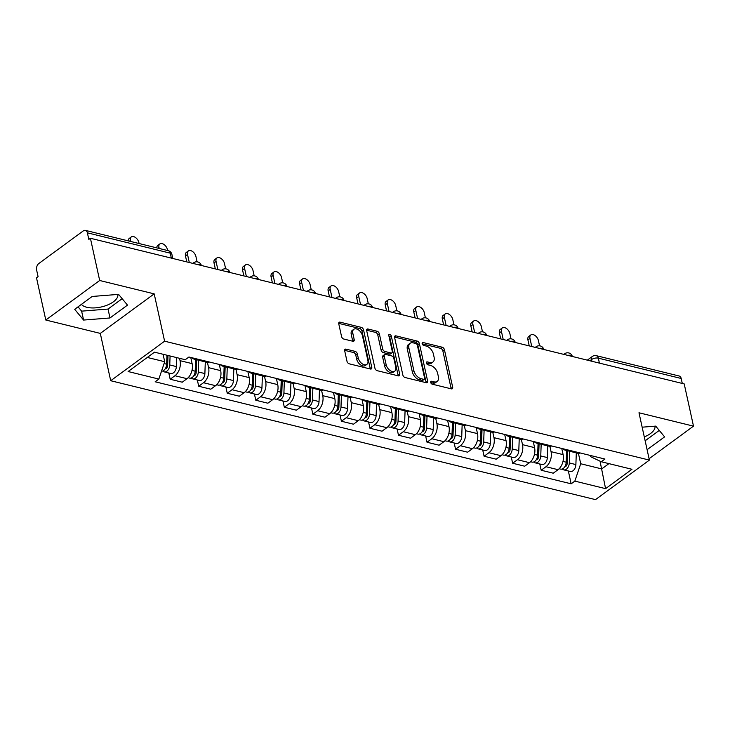 <?xml version="1.0" encoding="UTF-8"?>
<svg xmlns="http://www.w3.org/2000/svg" width="730" height="730" viewBox="0 0 730 730"><rect width="100%" height="100%" fill="white"/><g stroke="black" fill="none" stroke-linecap="round" stroke-linejoin="round"><path stroke-width="1.09" d="M430.682 382.42A1.688 1.031 53.7 0 0 432.26 384.181L451.341 388.862A2.409 1.469 53.7 0 0 452.308 388.725A2.409 1.469 53.7 0 0 452.673 387.219L444.433 349.725A2.409 1.469 53.7 0 0 442.179 347.206L423.099 342.525A1.688 1.031 53.7 0 0 422.424 342.616A1.688 1.031 53.7 0 0 422.159 343.675A1.688 1.031 53.7 0 0 423.738 345.436L426.21 346.047A7.72 4.699 53.7 0 1 433.419 354.123L434.104 357.244A7.72 4.699 53.7 0 1 432.926 362.053A7.72 4.699 53.7 0 1 429.824 362.5L427.36 361.898A1.688 1.031 53.7 0 0 426.676 361.989A1.688 1.031 53.7 0 0 426.42 363.047A1.688 1.031 53.7 0 0 427.999 364.808L430.463 365.42A7.72 4.699 53.7 0 1 437.681 373.495L438.365 376.616A7.72 4.699 53.7 0 1 437.179 381.425A7.72 4.699 53.7 0 1 434.085 381.872L431.613 381.27A1.688 1.031 53.7 0 0 430.937 381.361A1.688 1.031 53.7 0 0 430.682 382.42M654.992 426.165A19.162 8.933 -12.4 0 1 644.289 436.896M117.886 294.427A19.162 8.933 -12.4 0 1 107.611 304.976A19.162 8.933 -12.4 0 1 86.87 307.293A19.162 8.933 -12.4 0 1 81.413 304.373M346.02 349.141A2.409 1.469 53.7 0 0 345.053 349.278A2.409 1.469 53.7 0 0 344.688 350.783L346.996 361.304A2.409 1.469 53.7 0 0 349.25 363.823L370.438 369.024A2.409 1.469 53.7 0 0 371.406 368.887A2.409 1.469 53.7 0 0 371.78 367.382L363.54 329.887A2.409 1.469 53.7 0 0 361.286 327.359L340.089 322.167A2.409 1.469 53.7 0 0 339.121 322.304A2.409 1.469 53.7 0 0 338.757 323.81L341.549 336.512A2.409 1.469 53.7 0 0 343.803 339.039L352.873 341.257A2.409 1.469 53.7 0 0 353.84 341.12A2.409 1.469 53.7 0 0 354.205 339.614L352.827 333.318A6.451 3.924 53.7 0 1 353.813 329.294A6.451 3.924 53.7 0 1 358.713 330.06A6.451 3.924 53.7 0 1 362.427 335.672L367.856 360.355A6.451 3.924 53.7 0 1 366.871 364.38A6.451 3.924 53.7 0 1 361.961 363.613A6.451 3.924 53.7 0 1 358.248 358.001L357.344 353.886A2.409 1.469 53.7 0 0 355.09 351.367L346.02 349.141L344.633 350.163M164.606 341.193L154.194 293.862L99.681 280.493L90.401 238.263L684.211 383.916L693.5 426.147L638.987 412.769L649.39 460.101L164.606 341.193L110.704 380.722L595.488 499.63L649.39 460.101M402.841 375.001A2.409 1.469 53.7 0 0 405.095 377.519L426.284 382.721A2.409 1.469 53.7 0 0 427.251 382.584A2.409 1.469 53.7 0 0 427.625 381.078L419.385 343.584A2.409 1.469 53.7 0 0 417.131 341.056L395.934 335.864A2.409 1.469 53.7 0 0 394.966 336.001A2.409 1.469 53.7 0 0 394.601 337.506L402.841 375.001M398.361 375.868L377.173 370.676A2.409 1.469 53.7 0 1 374.919 368.148L366.679 330.654A2.409 1.469 53.7 0 1 367.044 329.148A2.409 1.469 53.7 0 1 368.011 329.011L377.082 331.238A2.409 1.469 53.7 0 1 379.335 333.756L382.684 348.967A2.409 1.469 53.7 0 0 384.938 351.486L390.952 352.964A2.409 1.469 53.7 0 0 391.919 352.827A2.409 1.469 53.7 0 0 392.284 351.322L388.807 335.49A1.688 1.031 53.7 0 1 389.063 334.44A1.688 1.031 53.7 0 1 390.349 334.641A1.688 1.031 53.7 0 1 391.316 336.11L399.702 374.225A2.409 1.469 53.7 0 1 399.328 375.731A2.409 1.469 53.7 0 1 398.361 375.868M99.681 280.493L45.789 320.023L36.5 277.792L38.069 276.643L36.628 270.063A4.909 3.157 -76.2 0 1 38.836 263.512L83.302 230.899A4.909 3.157 -76.2 0 1 85.41 230.37L168.274 250.691A4.909 3.157 103.8 0 1 170.254 253.164L87.381 232.833A4.909 3.157 -76.2 0 0 85.41 230.37M45.789 320.023L100.302 333.4L110.704 380.722M90.401 238.263L88.823 239.413L87.381 232.833M599.412 363.111L598.326 358.156A4.909 3.157 103.8 0 0 596.355 355.692L679.228 376.023A4.909 3.157 103.8 0 1 681.199 378.487L598.326 358.156A4.909 2.29 167.6 0 0 591.528 359.571L589.877 360.775M682.285 383.442L681.199 378.487M649.089 458.723L693.5 426.147M568.186 450.027A11.297 7.254 103.8 0 1 565.321 450.191L577.403 453.148A11.297 7.254 -76.2 0 0 580.268 452.983M549.863 446.285L551.05 451.66A11.297 7.254 103.8 0 1 545.967 466.726L558.039 469.682A11.297 7.254 -76.2 0 0 563.122 454.626L561.762 448.448M558.039 469.682L553.249 473.204L541.167 470.239L539.798 463.997M565.321 450.191A11.297 7.254 103.8 0 1 562.857 448.713M545.967 466.726L541.167 470.239M539.652 443.028A11.297 7.254 103.8 0 1 536.787 443.183L548.86 446.149A11.297 7.254 -76.2 0 0 551.725 445.984M511.265 456.998L512.633 463.24L524.706 466.205L529.496 462.683A11.297 7.254 -76.2 0 0 534.579 447.627L533.229 441.449M536.787 443.183A11.297 7.254 103.8 0 1 534.323 441.714M521.33 439.287L522.507 444.661A11.297 7.254 103.8 0 1 517.424 459.727L512.633 463.24M511.109 436.029A11.297 7.254 103.8 0 1 508.244 436.184L520.326 439.15A11.297 7.254 -76.2 0 0 523.191 438.986M482.722 449.999L484.09 456.241L496.172 459.197L500.962 455.684A11.297 7.254 -76.2 0 0 506.045 440.619L504.686 434.45M508.244 436.184A11.297 7.254 103.8 0 1 505.78 434.715M492.786 432.279L493.973 437.662A11.297 7.254 103.8 0 1 488.89 452.728L484.09 456.241M482.576 429.021A11.297 7.254 103.8 0 1 479.71 429.185L491.783 432.151A11.297 7.254 -76.2 0 0 494.648 431.987M454.188 443L455.556 449.242L467.629 452.198L472.42 448.685A11.297 7.254 -76.2 0 0 477.502 433.62L476.152 427.452M479.71 429.185A11.297 7.254 103.8 0 1 477.247 427.716M464.253 425.28L465.43 430.663A11.297 7.254 103.8 0 1 460.347 445.729L455.556 449.242M454.033 422.022A11.297 7.254 103.8 0 1 451.167 422.186L463.249 425.152A11.297 7.254 -76.2 0 0 466.114 424.988M425.645 435.993L427.023 442.243L439.095 445.2L443.886 441.687A11.297 7.254 -76.2 0 0 448.968 426.621L447.609 420.453M451.167 422.186A11.297 7.254 103.8 0 1 448.704 420.717M435.71 418.281L436.896 423.665A11.297 7.254 103.8 0 1 431.813 438.721L427.023 442.243M425.499 415.023A11.297 7.254 103.8 0 1 422.634 415.188L434.706 418.153A11.297 7.254 -76.2 0 0 437.571 417.989M397.111 428.994L398.48 435.244L410.552 438.201L415.343 434.688A11.297 7.254 -76.2 0 0 420.425 419.622L419.075 413.445M422.634 415.188A11.297 7.254 103.8 0 1 420.17 413.718M407.176 411.282L408.353 416.666A11.297 7.254 103.8 0 1 403.27 431.722L398.48 435.244M396.956 408.024A11.297 7.254 103.8 0 1 394.09 408.189L406.172 411.145A11.297 7.254 -76.2 0 0 409.037 410.99M368.568 421.995L369.946 428.245L382.018 431.202L386.809 427.689A11.297 7.254 -76.2 0 0 391.891 412.623L390.532 406.446M394.09 408.189A11.297 7.254 103.8 0 1 391.627 406.72M378.633 404.283L379.819 409.658A11.297 7.254 103.8 0 1 374.736 424.723L369.946 428.245M368.422 401.026A11.297 7.254 103.8 0 1 365.557 401.19L377.629 404.146A11.297 7.254 -76.2 0 0 380.494 403.991M340.034 414.996L341.403 421.237L353.475 424.203L358.266 420.69A11.297 7.254 -76.2 0 0 363.348 405.624L361.998 399.447M365.557 401.19A11.297 7.254 103.8 0 1 363.093 399.721M350.099 397.284L351.276 402.659A11.297 7.254 103.8 0 1 346.193 417.724L341.403 421.237M339.888 394.027A11.297 7.254 103.8 0 1 337.023 394.191L349.095 397.147A11.297 7.254 -76.2 0 0 351.96 396.983M311.491 407.997L312.869 414.238L324.941 417.204L329.732 413.691A11.297 7.254 -76.2 0 0 334.815 398.626L333.455 392.448M337.023 394.191A11.297 7.254 103.8 0 1 334.55 392.722M321.556 390.285L322.742 395.66A11.297 7.254 103.8 0 1 317.659 410.725L312.869 414.238M311.345 387.028A11.297 7.254 103.8 0 1 308.48 387.192L320.552 390.149A11.297 7.254 -76.2 0 0 323.417 389.984M282.957 400.998L284.326 407.24L296.398 410.205L301.189 406.683A11.297 7.254 -76.2 0 0 306.272 391.627L304.921 385.449M308.48 387.192A11.297 7.254 103.8 0 1 306.016 385.723M293.022 383.286L294.199 388.661A11.297 7.254 103.8 0 1 289.116 403.726L284.326 407.24M282.811 380.029A11.297 7.254 103.8 0 1 279.946 380.184L292.018 383.15A11.297 7.254 -76.2 0 0 294.884 382.985M254.414 393.999L255.792 400.241L267.864 403.206L272.655 399.684A11.297 7.254 -76.2 0 0 277.738 384.628L276.378 378.45M279.946 380.184A11.297 7.254 103.8 0 1 277.473 378.715M264.479 376.288L265.665 381.662A11.297 7.254 103.8 0 1 260.583 396.728L255.792 400.241M254.268 373.03A11.297 7.254 103.8 0 1 251.403 373.185L263.475 376.151A11.297 7.254 -76.2 0 0 266.34 375.987M225.88 387L227.249 393.242L239.321 396.207L244.112 392.685A11.297 7.254 -76.2 0 0 249.195 377.62L247.844 371.451M251.403 373.185A11.297 7.254 103.8 0 1 248.939 371.716M235.945 369.28L237.122 374.663A11.297 7.254 103.8 0 1 232.04 389.729L227.249 393.242M225.734 366.022A11.297 7.254 103.8 0 1 222.869 366.186L234.941 369.152A11.297 7.254 -76.2 0 0 237.807 368.988M197.337 380.001L198.715 386.243L210.787 389.2L215.578 385.686A11.297 7.254 -76.2 0 0 220.661 370.621L219.301 364.452M222.869 366.186A11.297 7.254 103.8 0 1 220.396 364.717M207.402 362.281L208.588 367.665A11.297 7.254 103.8 0 1 203.506 382.73L198.715 386.243M197.191 359.023A11.297 7.254 103.8 0 1 194.326 359.187L206.398 362.153A11.297 7.254 -76.2 0 0 209.264 361.989M168.803 372.993L170.172 379.244L182.244 382.201L187.035 378.688A11.297 7.254 -76.2 0 0 192.118 363.622L190.767 357.454M194.326 359.187A11.297 7.254 103.8 0 1 191.862 357.718M179.534 358.311L180.045 360.666A11.297 7.254 103.8 0 1 174.963 375.731L170.172 379.244M147.314 357.454L164.706 361.715L158.848 379.071L128.115 371.534L154.514 352.17L185.247 359.707L188.942 357.007L604.942 459.042L601.246 461.743L590.442 456.606L590.187 455.42M578.406 453.284L580.706 463.751L601.739 468.916L608.939 463.632M600.042 461.168L605.581 488.653L574.848 481.106L580.706 463.751M601.246 461.743L631.979 469.29L605.581 488.653M158.848 379.071L155.152 381.781L571.152 483.817L574.848 481.106M647.099 449.698L664.601 436.868L655.704 426.11L642.154 427.187M154.194 293.862L100.302 333.4M74.679 309.31L83.576 320.059L109.993 317.97L127.495 305.122L118.598 294.373L92.19 296.462L74.679 309.31M164.706 361.715L163.064 354.269M568.341 470.996L571.152 483.817M645.147 440.783L659.272 430.426M78.055 306.837L81.623 311.144L108.031 309.055L122.165 298.679M81.623 311.144L83.576 320.059M108.031 309.055L109.993 317.97M430.727 382.584L432.516 383.022A7.72 4.699 53.7 0 0 435.609 382.584L437.179 381.425M432.926 362.053L431.348 363.212A7.72 4.699 53.7 0 1 428.255 363.649L426.466 363.212M451.158 388.816A2.409 1.469 53.7 0 0 451.103 388.369L442.854 350.874A2.409 1.469 53.7 0 0 440.601 348.356L422.205 343.839M426.11 382.675A2.409 1.469 53.7 0 0 426.055 382.228L417.806 344.733A2.409 1.469 53.7 0 0 415.552 342.206L394.547 337.059M423.674 379.317A1.688 1.031 53.7 0 0 424.349 379.226A1.688 1.031 53.7 0 0 424.604 378.167L417.368 345.254A1.688 1.031 53.7 0 0 415.79 343.492L413.189 342.854A7.72 4.699 53.7 0 0 410.096 343.292A7.72 4.699 53.7 0 0 408.909 348.11L413.855 370.603A7.72 4.699 53.7 0 0 421.064 378.678L423.674 379.317L422.095 380.467A1.688 1.031 53.7 0 0 422.779 380.376L424.349 379.226M410.096 343.292L408.517 344.451A7.72 4.699 53.7 0 0 407.34 349.259L408.909 348.11M422.095 380.467L419.495 379.828A7.72 4.699 53.7 0 1 412.286 371.762L407.34 349.259M366.624 330.206L375.512 332.387L377.082 331.238M391.919 352.827L390.349 353.977A2.409 1.469 53.7 0 1 389.382 354.114L383.359 352.645A2.409 1.469 53.7 0 1 381.106 350.117L377.766 334.915A2.409 1.469 53.7 0 0 375.512 332.387M398.188 375.831A2.409 1.469 53.7 0 0 398.133 375.384L389.747 337.26A1.688 1.031 53.7 0 0 388.889 335.882M386.152 364.745A6.451 3.924 53.7 0 0 389.866 370.356A6.451 3.924 53.7 0 0 394.766 371.123A6.451 3.924 53.7 0 0 395.76 367.099L393.844 358.403A2.409 1.469 53.7 0 0 391.59 355.884L385.577 354.406A2.409 1.469 53.7 0 0 384.61 354.543A2.409 1.469 53.7 0 0 384.236 356.048L386.152 364.745L384.582 365.894A6.451 3.924 53.7 0 0 388.296 371.506A6.451 3.924 53.7 0 0 393.196 372.273L394.766 371.123M384.61 354.543L383.04 355.702A2.409 1.469 53.7 0 0 382.666 357.198L384.236 356.048M384.582 365.894L382.666 357.198M366.871 364.38L365.301 365.529A6.451 3.924 53.7 0 1 360.392 364.763A6.451 3.924 53.7 0 1 356.678 359.151L355.775 355.035A2.409 1.469 53.7 0 0 353.521 352.517L344.633 350.336M353.813 329.294L352.243 330.444A6.451 3.924 53.7 0 0 351.249 334.468L352.827 333.318M352.69 341.22A2.409 1.469 53.7 0 0 352.636 340.773L351.249 334.468M370.265 368.978A2.409 1.469 53.7 0 0 370.21 368.531L361.961 331.037A2.409 1.469 53.7 0 0 359.707 328.509L338.702 323.363M566.608 450.501L566.188 462.2A6.141 3.942 103.8 0 1 560.631 469.107L559.144 468.742M566.562 451.697L567.447 455.712M539.561 345.828L538.393 340.518A5.648 3.44 53.7 0 0 535.145 335.599A5.648 3.44 53.7 0 0 530.847 334.924A5.648 3.44 53.7 0 0 529.98 338.455L531.75 346.513M567.621 450.748L567.173 463.45A2.947 1.889 103.8 0 1 564.764 466.798M569.71 451.268L569.3 462.957A6.141 3.942 103.8 0 1 563.742 469.864A6.141 3.942 103.8 0 1 562.31 468.97M576.298 452.883L575.888 464.572A6.141 3.942 103.8 0 1 570.331 471.48L563.742 469.864M529.25 345.901L527.936 339.952A5.648 3.44 -126.3 0 1 528.803 336.43L530.847 334.924M538.065 443.502L537.645 455.201A6.141 3.942 103.8 0 1 532.097 462.108L530.601 461.743M538.028 444.698L538.904 448.713M511.027 338.829L509.859 333.519A5.648 3.44 53.7 0 0 506.602 328.6A5.648 3.44 53.7 0 0 502.313 327.925A5.648 3.44 53.7 0 0 501.446 331.447L503.216 339.514M539.087 443.749L538.63 456.451A2.947 1.889 103.8 0 1 536.231 459.8M541.176 444.26L540.757 455.958A6.141 3.942 103.8 0 1 535.199 462.866A6.141 3.942 103.8 0 1 533.776 461.971M547.765 445.875L547.345 457.573A6.141 3.942 103.8 0 1 541.788 464.481L535.199 462.866M500.707 338.902L499.402 332.953A5.648 3.44 -126.3 0 1 500.269 329.431L502.313 327.925M509.531 436.503L509.111 448.202A6.141 3.942 103.8 0 1 503.554 455.109L502.067 454.735M509.485 437.699L510.37 441.714M482.484 331.821L481.316 326.52A5.648 3.44 53.7 0 0 478.068 321.601A5.648 3.44 53.7 0 0 473.77 320.926A5.648 3.44 53.7 0 0 472.903 324.448L474.673 332.515M510.544 436.75L510.097 449.452A2.947 1.889 103.8 0 1 507.688 452.801M512.642 437.261L512.223 448.959A6.141 3.942 103.8 0 1 506.666 455.867A6.141 3.942 103.8 0 1 505.233 454.973M519.222 438.876L518.811 450.574A6.141 3.942 103.8 0 1 513.254 457.482L506.666 455.867M472.173 331.904L470.859 325.954A5.648 3.44 -126.3 0 1 471.726 322.423L473.77 320.926M480.988 429.505L480.568 441.203A6.141 3.942 103.8 0 1 475.02 448.111L473.524 447.736M480.951 430.7L481.827 434.715M453.951 324.823L452.782 319.512A5.648 3.44 53.7 0 0 449.525 314.603A5.648 3.44 53.7 0 0 445.236 313.927A5.648 3.44 53.7 0 0 444.369 317.45L446.139 325.516M482.01 429.751L481.554 442.453A2.947 1.889 103.8 0 1 479.154 445.802M484.099 430.262L483.68 441.96A6.141 3.942 103.8 0 1 478.132 448.868A6.141 3.942 103.8 0 1 476.699 447.974M490.688 431.877L490.268 443.575A6.141 3.942 103.8 0 1 484.711 450.483L478.132 448.868M443.63 324.905L442.325 318.946A5.648 3.44 -126.3 0 1 443.192 315.424L445.236 313.927M452.454 422.506L452.034 434.195A6.141 3.942 103.8 0 1 446.477 441.102L444.99 440.738M452.408 423.701L453.293 427.716M425.407 317.824L424.24 312.513A5.648 3.44 53.7 0 0 420.991 307.604A5.648 3.44 53.7 0 0 416.693 306.928A5.648 3.44 53.7 0 0 415.826 310.451L417.596 318.517M453.467 422.752L453.02 435.454A2.947 1.889 103.8 0 1 450.611 438.803M455.566 423.263L455.146 434.961A6.141 3.942 103.8 0 1 449.589 441.869A6.141 3.942 103.8 0 1 448.156 440.975M462.145 424.878L461.734 436.577A6.141 3.942 103.8 0 1 456.177 443.484L449.589 441.869M415.096 317.906L413.782 311.947A5.648 3.44 -126.3 0 1 414.649 308.425L416.693 306.928M423.911 415.498L423.5 427.196A6.141 3.942 103.8 0 1 417.943 434.104L416.447 433.739M423.874 416.702L424.75 420.717M396.874 310.825L395.706 305.514A5.648 3.44 53.7 0 0 392.448 300.605A5.648 3.44 53.7 0 0 388.159 299.93A5.648 3.44 53.7 0 0 387.292 303.452L389.063 311.518M424.933 415.753L424.477 428.455A2.947 1.889 103.8 0 1 422.077 431.804M427.023 416.264L426.603 427.962A6.141 3.942 103.8 0 1 421.055 434.87A6.141 3.942 103.8 0 1 419.622 433.976M433.611 417.879L433.191 429.578A6.141 3.942 103.8 0 1 427.634 436.485L421.055 434.87M386.553 310.907L385.248 304.948A5.648 3.44 -126.3 0 1 386.115 301.426L388.159 299.93M395.377 408.499L394.957 420.197A6.141 3.942 103.8 0 1 389.4 427.105L387.913 426.74M395.332 409.694L396.217 413.718M368.331 303.826L367.163 298.515A5.648 3.44 53.7 0 0 363.914 293.606A5.648 3.44 53.7 0 0 359.616 292.931A5.648 3.44 53.7 0 0 358.749 296.453L360.529 304.519M396.39 408.754L395.943 421.456A2.947 1.889 103.8 0 1 393.534 424.805M398.489 409.265L398.069 420.964A6.141 3.942 103.8 0 1 392.512 427.871A6.141 3.942 103.8 0 1 391.079 426.977M405.068 410.88L404.657 422.579A6.141 3.942 103.8 0 1 399.1 429.486L392.512 427.871M358.019 303.899L356.705 297.95A5.648 3.44 -126.3 0 1 357.572 294.427L359.616 292.931M366.834 401.5L366.423 413.198A6.141 3.942 103.8 0 1 360.866 420.106L359.37 419.741M366.798 402.695L367.674 406.72M339.797 296.827L338.629 291.516A5.648 3.44 53.7 0 0 335.371 286.607A5.648 3.44 53.7 0 0 331.082 285.932A5.648 3.44 53.7 0 0 330.215 289.454L331.986 297.521M367.856 401.755L367.4 414.448A2.947 1.889 103.8 0 1 365 417.806M369.946 402.266L369.526 413.965A6.141 3.942 103.8 0 1 363.978 420.872A6.141 3.942 103.8 0 1 362.545 419.978M376.534 403.882L376.114 415.58A6.141 3.942 103.8 0 1 370.557 422.488L363.978 420.872M329.476 296.9L328.171 290.951A5.648 3.44 -126.3 0 1 329.038 287.428L331.082 285.932M338.3 394.501L337.88 406.199A6.141 3.942 103.8 0 1 332.323 413.107L330.836 412.742M338.255 395.696L339.14 399.712M311.254 289.828L310.086 284.517A5.648 3.44 53.7 0 0 306.837 279.608A5.648 3.44 53.7 0 0 302.539 278.933A5.648 3.44 53.7 0 0 301.673 282.455L303.452 290.522M339.313 394.748L338.866 407.45A2.947 1.889 103.8 0 1 336.457 410.808M341.412 395.268L340.992 406.966A6.141 3.942 103.8 0 1 335.435 413.873A6.141 3.942 103.8 0 1 334.002 412.97M347.991 396.883L347.58 408.581A6.141 3.942 103.8 0 1 342.023 415.489L335.435 413.873M300.942 289.901L299.629 283.952A5.648 3.44 -126.3 0 1 300.495 280.429L302.539 278.933M309.757 387.502L309.347 399.201A6.141 3.942 103.8 0 1 303.79 406.108L302.293 405.743M309.721 388.698L310.597 392.713M282.72 282.829L281.552 277.519A5.648 3.44 53.7 0 0 278.294 272.6A5.648 3.44 53.7 0 0 274.005 271.925A5.648 3.44 53.7 0 0 273.139 275.456L274.909 283.523M310.779 387.749L310.323 400.451A2.947 1.889 103.8 0 1 307.923 403.799M312.869 388.269L312.449 399.958A6.141 3.942 103.8 0 1 306.901 406.865A6.141 3.942 103.8 0 1 305.469 405.971M319.457 389.884L319.037 401.573A6.141 3.942 103.8 0 1 313.48 408.481L306.901 406.865M272.399 282.902L271.095 276.953A5.648 3.44 -126.3 0 1 271.962 273.431L274.005 271.925M281.223 380.503L280.804 392.202A6.141 3.942 103.8 0 1 275.246 399.109L273.759 398.744M281.178 381.699L282.063 385.714M254.177 275.83L253.009 270.52A5.648 3.44 53.7 0 0 249.76 265.601A5.648 3.44 53.7 0 0 245.463 264.926A5.648 3.44 53.7 0 0 244.596 268.457L246.375 276.515M282.236 380.75L281.789 393.452A2.947 1.889 103.8 0 1 279.38 396.801M284.335 381.261L283.915 392.959A6.141 3.942 103.8 0 1 278.358 399.867A6.141 3.942 103.8 0 1 276.925 398.972M290.914 382.876L290.504 394.574A6.141 3.942 103.8 0 1 284.946 401.482L278.358 399.867M243.866 275.904L242.552 269.954A5.648 3.44 -126.3 0 1 243.418 266.432L245.463 264.926M252.68 373.505L252.27 385.203A6.141 3.942 103.8 0 1 246.713 392.11L245.216 391.745M252.644 374.7L253.52 378.715M225.643 268.822L224.475 263.521A5.648 3.44 53.7 0 0 221.217 258.602A5.648 3.44 53.7 0 0 216.929 257.927A5.648 3.44 53.7 0 0 216.062 261.45L217.832 269.516M253.702 373.751L253.246 386.453A2.947 1.889 103.8 0 1 250.846 389.802M255.792 374.262L255.372 385.96A6.141 3.942 103.8 0 1 249.824 392.868A6.141 3.942 103.8 0 1 248.392 391.974M262.38 375.877L261.96 387.575A6.141 3.942 103.8 0 1 256.403 394.483L249.824 392.868M215.323 268.905L214.018 262.955A5.648 3.44 -126.3 0 1 214.885 259.424L216.929 257.927M224.146 366.506L223.727 378.204A6.141 3.942 103.8 0 1 218.17 385.112L216.682 384.737M224.101 367.701L224.986 371.716M197.1 261.824L195.932 256.513A5.648 3.44 53.7 0 0 192.683 251.604A5.648 3.44 53.7 0 0 188.386 250.928A5.648 3.44 53.7 0 0 187.519 254.451L189.298 262.517M225.159 366.752L224.712 379.454A2.947 1.889 103.8 0 1 222.303 382.803M227.258 367.263L226.838 378.961A6.141 3.942 103.8 0 1 221.281 385.869A6.141 3.942 103.8 0 1 219.858 384.975M233.837 368.878L233.427 380.576A6.141 3.942 103.8 0 1 227.869 387.484L221.281 385.869M186.789 261.906L185.475 255.947A5.648 3.44 -126.3 0 1 186.342 252.425L188.386 250.928M195.603 359.507L195.193 371.196A6.141 3.942 103.8 0 1 189.636 378.103L188.139 377.738M195.567 360.702L196.443 364.717M167.617 250.536L167.398 249.514A5.648 3.44 53.7 0 0 164.141 244.605A5.648 3.44 53.7 0 0 159.852 243.929A5.648 3.44 53.7 0 0 158.985 247.452L159.204 248.474M196.625 359.753L196.169 372.455A2.947 1.889 103.8 0 1 193.769 375.804M198.715 360.264L198.295 371.962A6.141 3.942 103.8 0 1 192.747 378.87A6.141 3.942 103.8 0 1 191.315 377.976M205.303 361.879L204.884 373.577A6.141 3.942 103.8 0 1 199.326 380.485L192.747 378.87M156.804 247.881A5.648 3.44 -126.3 0 1 157.808 245.426L159.852 243.929M166.969 355.227L166.65 364.197A6.141 3.942 103.8 0 1 161.512 371.178M167.38 355.327L167.909 357.718M139.083 243.537L138.855 242.515A5.648 3.44 53.7 0 0 135.607 237.606A5.648 3.44 53.7 0 0 131.309 236.931A5.648 3.44 53.7 0 0 130.442 240.453L130.67 241.475M167.991 355.474L167.635 365.456A2.947 1.889 103.8 0 1 165.236 368.805M170.081 355.994L169.761 364.963A6.141 3.942 103.8 0 1 164.204 371.871A6.141 3.942 103.8 0 1 162.781 370.977M176.669 357.609L176.35 366.579A6.141 3.942 103.8 0 1 170.793 373.486L164.204 371.871M128.27 240.882A5.648 3.44 -126.3 0 1 129.265 238.427L131.309 236.931M591.902 361.268L591.528 359.571A4.909 2.993 53.7 0 1 592.276 356.505L587.312 360.145M203.506 382.73L215.578 385.686M232.04 389.729L244.112 392.685M260.583 396.728L272.655 399.684M289.116 403.726L301.189 406.683M317.659 410.725L329.732 413.691M346.193 417.724L358.266 420.69M374.736 424.723L386.809 427.689M403.27 431.722L415.343 434.688M431.813 438.721L443.886 441.687M460.347 445.729L472.42 448.685M488.89 452.728L500.962 455.684M517.424 459.727L529.496 462.683M174.963 375.731L187.035 378.688M180.045 360.666L192.118 363.622M208.588 367.665L220.661 370.621M237.122 374.663L249.195 377.62M265.665 381.662L277.738 384.628M294.199 388.661L306.272 391.627M322.742 395.66L334.815 398.626M351.276 402.659L363.348 405.624M379.819 409.658L391.891 412.623M408.353 416.666L420.425 419.622M436.896 423.665L448.968 426.621M465.43 430.663L477.502 433.62M493.973 437.662L506.045 440.619M522.507 444.661L534.579 447.627M551.05 451.66L563.122 454.626M564.089 354.452A4.909 2.993 -126.3 0 1 564.673 353.749A4.909 4.909 0 0 1 572.329 356.468A4.909 2.29 167.6 0 0 567.758 355.346M543.777 349.469A4.909 2.29 167.6 0 0 539.214 348.347M507.012 340.445A4.909 2.993 -126.3 0 1 507.596 339.751A4.909 4.909 0 0 1 515.252 342.47A4.909 2.29 167.6 0 0 510.681 341.348M486.7 335.462A4.909 2.29 167.6 0 0 482.138 334.349M449.935 326.447A4.909 2.993 -126.3 0 1 450.519 325.744A4.909 4.909 0 0 1 458.175 328.473A4.909 2.29 167.6 0 0 453.604 327.35M429.623 321.465A4.909 2.29 167.6 0 0 425.061 320.351M401.089 314.466A4.909 2.29 167.6 0 0 396.527 313.352M372.546 307.467A4.909 2.29 167.6 0 0 367.984 306.345M335.782 298.451A4.909 2.993 -126.3 0 1 336.366 297.749A4.909 4.909 0 0 1 344.022 300.468A4.909 2.29 167.6 0 0 339.45 299.346M315.47 293.469A4.909 2.29 167.6 0 0 310.907 292.347M278.705 284.454A4.909 2.993 -126.3 0 1 279.289 283.751A4.909 4.909 0 0 1 286.945 286.47A4.909 2.29 167.6 0 0 282.373 285.348M258.393 279.471A4.909 2.29 167.6 0 0 253.83 278.349M221.628 270.447A4.909 2.993 -126.3 0 1 222.212 269.753A4.909 4.909 0 0 1 229.868 272.473A4.909 2.29 167.6 0 0 225.296 271.35M201.316 265.464A4.909 2.29 167.6 0 0 196.753 264.351M535.555 347.453A4.909 2.993 -126.3 0 1 536.13 346.75L535.273 347.38M478.478 333.446A4.909 2.993 -126.3 0 1 479.053 332.752L478.196 333.382M421.402 319.448A4.909 2.993 -126.3 0 1 421.976 318.745L421.119 319.384M392.859 312.449A4.909 2.993 -126.3 0 1 393.443 311.746L392.585 312.385M364.325 305.45A4.909 2.993 -126.3 0 1 364.9 304.748L364.042 305.377M307.248 291.452A4.909 2.993 -126.3 0 1 307.832 290.75L306.965 291.38M250.171 277.446A4.909 2.993 -126.3 0 1 250.755 276.752L249.888 277.382M193.094 263.448A4.909 2.993 -126.3 0 1 193.678 262.754L192.811 263.384M171.34 258.119L170.254 253.164A4.909 2.29 167.6 0 1 171.906 254.414A4.909 4.909 0 0 0 168.274 250.691M432.516 383.022L434.085 381.872M426.384 362.609L427.36 361.898M428.255 363.649L429.824 362.5M422.123 343.237L423.099 342.525M440.601 348.356L442.179 347.206M442.854 350.874L444.433 349.725M451.103 388.369L452.673 387.219M430.645 381.982L431.613 381.27M394.547 336.877L395.934 335.864M415.552 342.206L417.131 341.056M417.806 344.733L419.385 343.584M426.055 382.228L427.625 381.078M412.286 371.762L413.855 370.603M419.495 379.828L421.064 378.678M366.624 330.033L368.011 329.011M377.766 334.915L379.335 333.756M381.106 350.117L382.684 348.967M383.359 352.645L384.938 351.486M389.382 354.114L390.952 352.964M389.747 337.26L391.316 336.11M398.133 375.384L399.702 374.225M353.521 352.517L355.09 351.367M355.775 355.035L357.344 353.886M356.678 359.151L358.248 358.001M352.636 340.773L354.205 339.614M338.702 323.18L340.089 322.167M359.707 328.509L361.286 327.359M361.961 331.037L363.54 329.887M370.21 368.531L371.78 367.382M566.188 462.2L562.994 461.415M566.234 466.005L565.33 465.776M575.888 464.572L569.3 462.957M527.936 339.952L529.98 338.455M537.645 455.201L534.451 454.416M537.7 459.006L536.787 458.778M547.345 457.573L540.757 455.958M499.402 332.953L501.446 331.447M509.111 448.202L505.917 447.417M509.157 452.007L508.253 451.779M518.811 450.574L512.223 448.959M470.859 325.954L472.903 324.448M480.568 441.203L477.374 440.418M480.623 445.008L479.71 444.78M490.268 443.575L483.68 441.96M442.325 318.946L444.369 317.45M452.034 434.195L448.84 433.41M452.08 438L451.176 437.781M461.734 436.577L455.146 434.961M413.782 311.947L415.826 310.451M423.5 427.196L420.298 426.411M423.546 431.001L422.634 430.782M433.191 429.578L426.603 427.962M385.248 304.948L387.292 303.452M394.957 420.197L391.764 419.412M395.003 424.002L394.1 423.783M404.657 422.579L398.069 420.964M356.705 297.95L358.749 296.453M366.423 413.198L363.221 412.413M366.469 417.003L365.557 416.784M376.114 415.58L369.526 413.965M328.171 290.951L330.215 289.454M337.88 406.199L334.687 405.415M337.926 410.005L337.023 409.785M347.58 408.581L340.992 406.966M299.629 283.952L301.673 282.455M309.347 399.201L306.144 398.416M309.392 403.006L308.48 402.777M319.037 401.573L312.449 399.958M271.095 276.953L273.139 275.456M280.804 392.202L277.61 391.417M280.849 396.007L279.946 395.779M290.504 394.574L283.915 392.959M242.552 269.954L244.596 268.457M252.27 385.203L249.067 384.418M252.315 389.008L251.412 388.78M261.96 387.575L255.372 385.96M214.018 262.955L216.062 261.45M223.727 378.204L220.533 377.419M223.772 382.009L222.869 381.781M233.427 380.576L226.838 378.961M185.475 255.947L187.519 254.451M195.193 371.196L191.99 370.42M195.239 375.001L194.335 374.782M204.884 373.577L198.295 371.962M157.999 248.173L158.985 247.452M166.65 364.197L164.077 363.567M166.696 368.002L165.792 367.783M176.35 366.579L169.761 364.963M129.465 241.174L130.442 240.453M564.673 353.749L563.815 354.379M543.795 349.469A4.909 4.909 0 0 0 536.13 346.75M507.596 339.751L506.739 340.381M486.718 335.471A4.909 4.909 0 0 0 479.053 332.752M450.519 325.744L449.662 326.383M429.641 321.474A4.909 4.909 0 0 0 421.976 318.745M401.099 314.475A4.909 4.909 0 0 0 393.443 311.746M372.565 307.467A4.909 4.909 0 0 0 364.9 304.748M336.366 297.749L335.508 298.378M315.488 293.469A4.909 4.909 0 0 0 307.832 290.75M279.289 283.751L278.431 284.381M258.411 279.471A4.909 4.909 0 0 0 250.755 276.752M222.212 269.753L221.354 270.383M201.334 265.474A4.909 4.909 0 0 0 193.678 262.754M172.8 258.475L171.906 254.414M596.355 355.692A4.909 4.909 0 0 0 592.276 356.505"/></g></svg>
